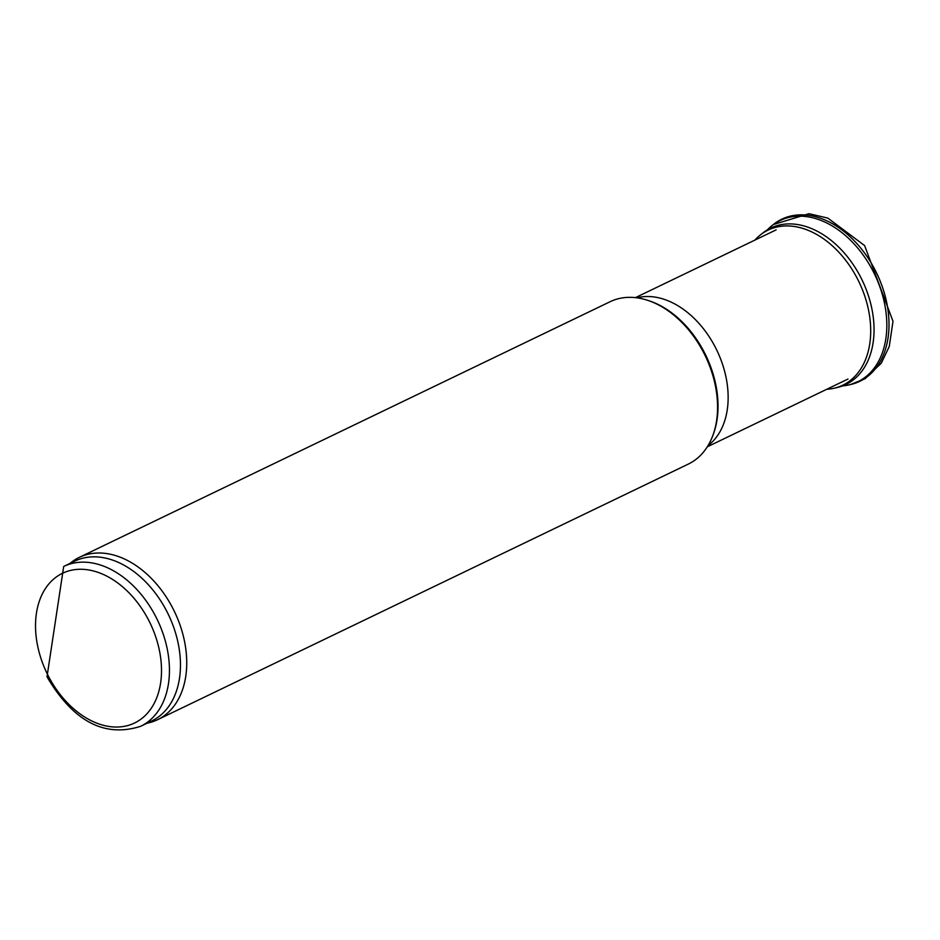 <?xml version="1.0" encoding="UTF-8"?>
<svg xmlns="http://www.w3.org/2000/svg" width="940" height="940" viewBox="0 0 940 940"><rect width="100%" height="100%" fill="white"/><g stroke="black" fill="none" stroke-linecap="round" stroke-linejoin="round"><path stroke-width="1.41" d="M826.754 389.278A86.069 59.408 -115.7 0 0 834.015 388.255A86.069 59.408 -115.7 0 0 848.232 382.039A86.069 59.408 -115.7 0 0 853.567 271.848A86.069 59.408 -115.7 0 0 760.084 235.176A86.069 59.408 -115.7 0 0 754.902 240.1M842.545 385.917A89.488 61.77 -115.7 0 0 848.42 385.012A89.488 61.77 -115.7 0 0 861.816 379.56A89.488 61.77 -115.7 0 0 869.618 264.939A89.488 61.77 -115.7 0 0 771.564 225.976A89.488 61.77 -115.7 0 0 767.369 229.854M834.027 388.255L837.011 387.574A86.774 59.901 -115.7 0 0 847.257 383.79A86.774 59.901 -115.7 0 0 851.053 381.522A86.774 59.901 -115.7 0 0 860.887 277.617A86.774 59.901 -115.7 0 0 772.234 227.374A86.774 59.901 -115.7 0 0 762.469 233.273M63.697 566.456L74.707 561.145A88.701 61.229 64.3 0 1 168.366 614.502A88.701 61.229 64.3 0 1 151.692 720.992L140.683 726.291C104.493 737.888 73.261 721.391 47 676.812L63.697 566.456A88.701 61.229 64.3 0 1 157.356 619.801A88.701 61.229 64.3 0 1 140.683 726.291M70.03 563.401L70.43 563.072A90.111 62.205 64.3 0 1 79.301 557.373A90.111 62.205 64.3 0 1 174.452 611.564A90.111 62.205 64.3 0 1 157.509 719.746A90.111 62.205 64.3 0 1 147.521 723.13L147.016 723.236M79.301 557.373L610.13 301.705A90.111 62.205 64.3 0 1 647.46 300.26A90.111 62.205 64.3 0 1 712.743 435.784A90.111 62.205 64.3 0 1 688.339 464.078L157.509 719.746M771.764 225.812L773.303 224.566L809.011 213.709L827.811 218.092L864.6 245.563L893 321.304L889.264 346.484L881.274 363.204L865.188 378.656L850.371 384.578A89.958 62.099 -115.7 0 0 863.637 379.231A89.958 62.099 -115.7 0 0 871.791 264.011A89.958 62.099 -115.7 0 0 773.103 224.731M48.328 676.001A83.073 57.34 64.3 0 1 90.616 570.31A83.073 57.34 64.3 0 1 156.592 698.115A83.073 57.34 64.3 0 1 48.328 676.001M647.46 300.26L648.941 300.741A88.83 61.312 64.3 0 1 713.284 434.327L712.743 435.784M636.885 297.816A82.79 57.152 64.3 0 1 716.856 350.315A82.79 57.152 64.3 0 1 708.055 445.572M850.371 384.578L848.432 385.001M762.634 233.143L760.237 235.059M707.291 446.817L847.974 379.055M635.428 297.639L776.123 229.877"/></g></svg>

